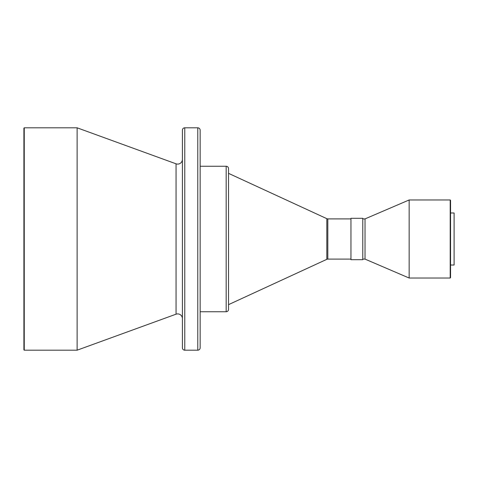 <?xml version="1.0" encoding="UTF-8"?>
<svg xmlns="http://www.w3.org/2000/svg" width="478" height="478" viewBox="0 0 478 478"><rect width="100%" height="100%" fill="white"/><g stroke="black" fill="none" stroke-linecap="round" stroke-linejoin="round"><path stroke-width="0.72" d="M182.399 318.629A4.732 4.732 0 0 0 176.053 314.183L176.053 163.817A4.732 4.732 0 0 0 182.399 159.371M200.145 307.037L200.145 130.177A2.366 2.366 0 0 0 197.778 127.811L184.765 127.811A2.366 2.366 0 0 0 182.399 130.177L182.399 347.823A2.366 2.366 0 0 0 184.765 350.189L184.765 127.811M23.9 349.83L23.9 128.17L24.253 127.811L24.253 350.189L23.9 349.83M176.053 314.183L77.125 350.189L77.125 127.811L24.253 127.811M77.125 350.189L24.253 350.189M176.053 163.817L77.125 127.811M200.145 344.865L200.145 347.823A2.366 2.366 0 0 1 197.778 350.189L184.765 350.189M200.145 347.823L200.145 130.177M350.954 259.106L327.818 259.106A2.366 2.366 0 0 0 326.827 259.327L228.532 304.647L228.532 309.38L228.532 168.62A2.366 2.366 0 0 0 226.166 166.254L200.145 166.254M228.532 309.38A2.366 2.366 0 0 1 226.166 311.746L200.145 311.746M326.827 259.327L326.827 218.673L228.532 173.353L228.532 304.647M326.827 218.673A2.366 2.366 0 0 0 327.818 218.894L350.954 218.894M362.784 259.697L362.784 218.303L350.954 218.303L350.954 259.697L362.784 259.697M362.784 259.106L365.031 259.106L365.031 218.894L362.784 218.894M365.031 259.106L409.15 278.035L409.15 199.965L365.031 218.894M450.198 199.965L450.551 200.324L450.551 277.676L450.198 278.035L450.198 199.965L409.15 199.965M450.198 278.035L409.15 278.035M450.551 265.021L454.1 265.021L454.1 212.979L450.551 212.979M228.532 168.62L228.532 173.353M200.145 236.042L200.145 241.958M200.145 316.496L200.145 338.95M197.778 350.189L197.778 127.811M226.166 311.746L226.166 166.254M327.818 259.106L327.818 218.894"/></g></svg>
